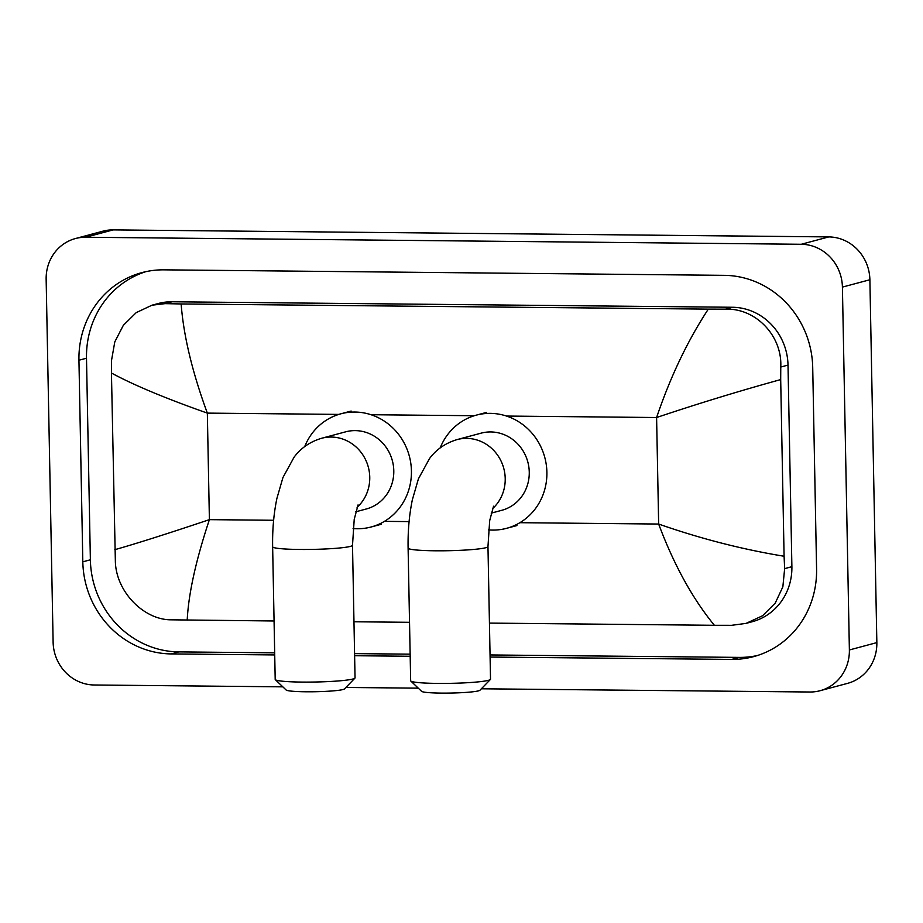 <?xml version="1.0" encoding="UTF-8"?>
<svg xmlns="http://www.w3.org/2000/svg" width="923" height="923" viewBox="0 0 923 923"><rect width="100%" height="100%" fill="white"/><g stroke="black" fill="none" stroke-linecap="round" stroke-linejoin="round"><path stroke-width="1.38" d="M490.378 679.49L479.972 690.231A29.282 2.481 178.9 0 1 441.344 693.104A29.282 2.481 178.9 0 1 421.615 691.35L410.804 681.024A39.943 3.38 -1.1 0 0 437.71 683.412A39.943 3.38 -1.1 0 0 490.378 679.49A39.943 3.38 -1.1 0 0 490.517 679.201L487.967 546.578A39.943 3.38 178.9 0 1 435.16 550.789A39.943 3.38 178.9 0 1 408.104 548.112L410.654 680.736A39.943 3.38 -1.1 0 0 410.804 681.024M491.221 513.142L501.789 510.304A39.943 37.647 -105 0 0 529.26 472.103A39.943 37.647 -105 0 0 481.125 433.152L457.093 439.59C445.544 443.063 436.36 449.374 429.541 458.523L418.419 478.841L412.339 499.839C409.212 515.069 407.793 531.163 408.104 548.112M440.202 447.897A58.576 55.218 75 0 1 476.303 415.142A58.576 55.218 75 0 1 546.889 472.276A58.576 55.218 75 0 1 506.612 528.314A58.576 55.218 75 0 1 488.544 529.894M354.905 678.163L344.498 688.904A29.282 2.481 178.9 0 1 305.882 691.777A29.282 2.481 178.9 0 1 286.153 690.023L275.342 679.686A39.943 3.38 -1.1 0 0 302.236 682.085A39.943 3.38 -1.1 0 0 354.905 678.163A39.943 3.38 -1.1 0 0 355.043 677.874L352.505 545.251A39.943 3.38 178.9 0 1 299.698 549.462A39.943 3.38 178.9 0 1 272.643 546.785L275.192 679.409A39.943 3.38 -1.1 0 0 275.342 679.686M355.759 511.804L366.327 508.977A39.943 37.647 -105 0 0 393.786 470.776A39.943 37.647 -105 0 0 345.664 431.826L321.619 438.263C310.07 441.736 300.886 448.047 294.079 457.197L282.946 477.514L276.877 498.512C273.739 513.742 272.331 529.825 272.643 546.785M304.728 446.57A58.576 55.218 75 0 1 340.841 413.816A58.576 55.218 75 0 1 411.427 470.949A58.576 55.218 75 0 1 371.138 526.987A58.576 55.218 75 0 1 353.071 528.556M282.819 686.839L94.25 684.993A42.596 40.162 75 0 1 53.119 642.154L46.15 279.3A42.596 40.162 75 0 1 75.444 238.538L102.926 231.177A42.596 40.162 75 0 1 113.125 229.896L828.75 236.911A42.596 40.162 75 0 1 869.881 279.75L876.85 642.604A42.596 40.162 75 0 1 847.556 683.366L820.074 690.716A42.596 40.162 75 0 1 809.875 692.008L481.368 688.789M75.444 238.538A42.596 40.162 75 0 1 85.654 237.246L801.279 244.272A42.596 40.162 75 0 1 842.411 287.099L849.379 649.965A42.596 40.162 75 0 1 820.074 690.716M418.281 688.166L345.906 687.462M490.09 657.049L731.651 659.414A91.596 86.335 -105 0 0 753.595 656.645A91.596 86.335 -105 0 0 816.578 569.018L812.713 367.435A91.596 86.335 -105 0 0 724.278 275.342L163.879 269.839A91.596 86.335 -105 0 0 141.934 272.608A91.596 86.335 -105 0 0 78.94 360.235L82.816 561.83A91.596 86.335 -105 0 0 171.251 653.922L274.719 654.938M354.628 655.722L410.181 656.265M145.742 271.697A91.596 86.335 -105 0 0 86.497 358.216L90.373 559.799A91.596 86.335 -105 0 0 178.808 651.892L274.673 652.838M490.044 654.949L739.208 657.395A91.596 86.335 -105 0 0 757.345 655.538M354.582 653.622L410.147 654.165M746.026 623.394L731.547 625.321L714.39 625.298C692.573 598.704 673.986 564.945 658.653 524.045C700.638 538.709 742.461 549.439 784.089 556.246L784.642 568.626L782.866 586.797L775.228 603.123L762.513 615.779L746.026 623.394L752.337 621.698A57.514 54.215 -105 0 0 791.888 566.687L788.011 365.093A57.514 54.215 -105 0 0 732.481 307.267L172.082 301.775A57.514 54.215 -105 0 0 158.306 303.505L151.995 305.201L165.079 303.644L181.139 303.955C183.562 335.753 192.296 372.142 207.34 413.112C165.575 398.401 133.604 385.029 111.441 373.019L111.51 360.466L114.798 341.879L123.324 325.334L136.223 312.62L151.995 305.201M714.39 625.298L489.432 623.094M409.535 622.31L353.971 621.767M274.062 620.983L171.147 619.818C144.08 619.968 116.46 592.22 115.375 562.061L111.441 373.019M784.089 556.246L780.696 379.584C739.588 390.914 698.226 403.57 656.599 417.519C670.375 376.826 687.612 340.691 708.31 309.124L181.139 303.955M708.31 309.124L725.478 309.147C756.087 308.04 782.416 336.145 780.766 367.031L780.696 379.584M114.833 549.681C136.512 543.543 168.032 533.529 209.394 519.649C195.907 560.261 188.511 593.754 187.207 620.129M492.547 508.665A39.943 37.647 -105 0 0 505.216 478.541A39.943 37.647 -105 0 0 466.657 438.379A39.943 37.647 -105 0 0 457.093 439.59M357.074 507.338A39.943 37.647 -105 0 0 369.754 477.214A39.943 37.647 -105 0 0 331.184 437.052A39.943 37.647 -105 0 0 321.619 438.263M519.891 522.695L658.653 524.045L656.599 417.519L506.485 416.054M273.623 520.272L209.394 519.649L207.34 413.112L338.822 414.404M371.023 414.715L474.284 415.731M384.43 521.357L409.085 521.599M85.654 237.246L113.125 229.896M849.379 649.965L876.85 642.604M842.411 287.099L869.881 279.75M801.279 244.272L828.75 236.911M86.497 358.216L78.94 360.235M739.208 657.395L731.651 659.414M178.808 651.892L171.251 653.922M90.373 559.799L82.816 561.83M791.888 566.687L784.642 568.626M172.082 301.775L165.079 303.644M732.481 307.267L725.478 309.147M788.011 365.093L780.766 367.031M487.967 546.578L489.686 520.653L493.551 506.196M476.303 415.142L486.606 412.385M506.612 528.314L516.915 525.556M352.505 545.251L354.224 519.326L358.078 504.869M340.841 413.816L351.144 411.058M371.138 526.987L381.441 524.229"/></g></svg>
